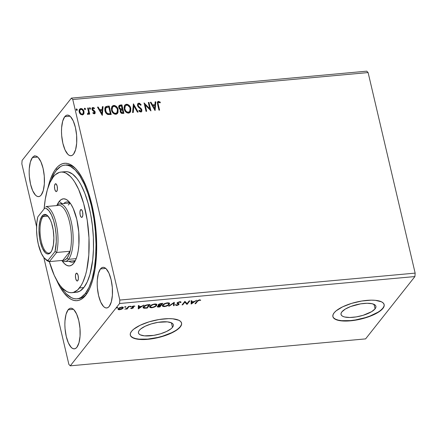 <?xml version="1.0" encoding="UTF-8"?>
<svg xmlns="http://www.w3.org/2000/svg" width="437" height="437" viewBox="0 0 437 437"><rect width="100%" height="100%" fill="white"/><g stroke="black" fill="none" stroke-linecap="round" stroke-linejoin="round"><path stroke-width="0.66" d="M375.066 308.861A17.906 5.976 -13.2 0 1 356.363 316.885A17.906 5.976 -13.2 0 1 341.035 314.465A17.906 5.976 -13.2 0 1 341.871 311.887L345.235 309.112L350.616 306.534L360.623 303.857L367.096 303.262L372.258 303.753L375.323 305.255L375.907 306.315L375.82 307.533L375.066 308.861L371.696 311.636L363.12 315.312L356.313 316.896L349.84 317.486L344.678 316.994L342.843 316.355L341.614 315.492L341.029 314.432L341.117 313.214L341.871 311.887A17.906 5.976 -13.2 0 1 360.574 303.862A17.906 5.976 -13.2 0 1 375.896 306.288A17.906 5.976 -13.2 0 1 375.066 308.861L374.006 304.349L375.066 308.861M172.478 327.34A17.906 5.976 -13.2 0 1 153.775 335.365A17.906 5.976 -13.2 0 1 138.453 332.945A17.906 5.976 -13.2 0 1 139.283 330.372L140.676 328.985L145.133 326.253L151.229 323.921L158.036 322.337L167.311 321.856L171.506 322.872L172.735 323.735L173.32 324.8L173.232 326.013L172.478 327.34L171.085 328.728L166.628 331.459L160.532 333.792L153.726 335.376L144.45 335.856L140.261 334.84L139.026 333.972L138.442 332.912L138.529 331.694L139.283 330.372A17.906 5.976 -13.2 0 1 157.986 322.342A17.906 5.976 -13.2 0 1 173.314 324.767A17.906 5.976 -13.2 0 1 172.478 327.34L171.419 322.834L172.478 327.34M130.281 334.988A26.329 8.789 166.8 0 0 152.961 338.402A26.329 8.789 166.8 0 0 180.29 326.63L180.344 326.871A26.329 8.789 -13.2 0 1 152.841 338.675A26.329 8.789 -13.2 0 1 130.302 335.108A26.329 8.789 -13.2 0 1 131.532 331.322L130.423 333.273L130.297 335.064L131.155 336.627L132.963 337.894L135.656 338.828L143.249 339.554L152.77 338.686L157.812 337.686L167.48 334.747L175.395 330.951L180.344 326.871L181.453 324.92L181.579 323.129L180.721 321.566L178.913 320.299L172.746 318.802L168.627 318.639L159.106 319.513L149.099 321.84L140.135 325.27L133.575 329.285L131.532 331.322A26.329 8.789 -13.2 0 1 159.035 319.523A26.329 8.789 -13.2 0 1 181.573 323.085A26.329 8.789 -13.2 0 1 180.344 326.871L180.29 326.63A26.329 8.789 166.8 0 0 181.541 322.965M332.863 316.508A26.329 8.789 166.8 0 0 355.549 319.922A26.329 8.789 166.8 0 0 382.878 308.145L382.932 308.391A26.329 8.789 -13.2 0 1 355.423 320.19A26.329 8.789 -13.2 0 1 332.89 316.628A26.329 8.789 -13.2 0 1 334.114 312.843L333.01 314.793L332.879 316.585L333.737 318.141L335.55 319.414L338.243 320.348L345.836 321.069L355.357 320.201L365.365 317.874L370.068 316.268L377.983 312.471L382.932 308.391L384.041 306.441L384.167 304.649L383.309 303.087L381.501 301.814L375.334 300.323L371.215 300.159L361.689 301.027L351.687 303.354L342.723 306.79L336.162 310.805L334.114 312.843A26.329 8.789 -13.2 0 1 361.623 301.038A26.329 8.789 -13.2 0 1 384.156 304.605A26.329 8.789 -13.2 0 1 382.932 308.391L382.878 308.145A26.329 8.789 166.8 0 0 384.128 304.485M100.455 268.924L105.781 268.438L100.455 268.924L98.396 273.376L97.314 280.008L97.2 283.832L97.38 287.797L98.587 295.565L100.745 302.131L103.525 306.49L105.022 307.621L106.513 307.981L107.934 307.561L109.245 306.375A20.402 7.456 84.8 0 1 106.704 307.97A20.402 7.456 84.8 0 1 97.888 292.02A20.402 7.456 84.8 0 1 100.455 268.924A20.402 7.456 84.8 0 1 102.995 267.329A20.402 7.456 84.8 0 1 111.812 283.28A20.402 7.456 84.8 0 1 109.245 306.375L111.304 301.918L112.385 295.292L112.32 287.497L111.113 279.729L108.955 273.169L106.175 268.81L104.678 267.679L103.192 267.318L101.766 267.739L100.455 268.924M68.123 309.795L73.449 309.309L68.123 309.795L66.063 314.252L64.982 320.878L64.867 324.702L65.047 328.668L66.255 336.441L68.412 343.001L71.193 347.36L72.689 348.491L74.175 348.852L75.601 348.431L76.912 347.246A20.402 7.456 84.8 0 1 74.372 348.841A20.402 7.456 84.8 0 1 65.555 332.89A20.402 7.456 84.8 0 1 68.123 309.795A20.402 7.456 84.8 0 1 70.663 308.2A20.402 7.456 84.8 0 1 79.479 324.15A20.402 7.456 84.8 0 1 76.912 347.246L78.971 342.788L80.053 336.162L79.987 328.373L78.78 320.6L76.622 314.039L73.842 309.68L72.345 308.549L70.854 308.189L69.434 308.609L68.123 309.795M32.42 157.566L37.746 157.08L32.42 157.566L30.355 162.023L29.279 168.649L29.164 172.473L29.345 176.444L30.546 184.212L32.704 190.778L35.49 195.137L36.987 196.262L38.472 196.623L39.898 196.208L41.204 195.022A20.402 7.456 84.8 0 1 38.669 196.612A20.402 7.456 84.8 0 1 29.853 180.667A20.402 7.456 84.8 0 1 32.42 157.566A20.402 7.456 84.8 0 1 34.96 155.971A20.402 7.456 84.8 0 1 43.771 171.921A20.402 7.456 84.8 0 1 41.204 195.022L43.268 190.565L44.35 183.933L44.279 176.144L43.077 168.376L40.92 161.81L38.139 157.451L36.642 156.326L35.151 155.96L33.725 156.38L32.42 157.566M64.752 116.695L70.078 116.209L64.752 116.695L62.693 121.153L61.612 127.779L61.497 131.603L61.677 135.574L62.879 143.341L65.037 149.907L67.822 154.261L69.319 155.392L70.805 155.752L72.231 155.332L73.536 154.146A20.402 7.456 84.8 0 1 71.002 155.741A20.402 7.456 84.8 0 1 62.185 139.796A20.402 7.456 84.8 0 1 64.752 116.695A20.402 7.456 84.8 0 1 67.293 115.1A20.402 7.456 84.8 0 1 76.104 131.051A20.402 7.456 84.8 0 1 73.536 154.146L75.601 149.694L76.683 143.063L76.612 135.273L75.41 127.506L73.252 120.94L70.472 116.581L68.975 115.455L67.484 115.089L66.058 115.51L64.752 116.695M77.781 298.711A67.14 24.527 -95.2 0 0 86.99 293.429L85.679 295.275A68.98 25.199 84.8 0 1 56.395 279.685L59.153 285.421L63.878 292.828L68.877 297.892L71.411 299.482L73.946 300.421L76.448 300.705L78.895 300.323L81.266 299.285L83.533 297.597L85.679 295.275L89.525 288.841L91.186 284.782L92.655 280.215L94.944 269.738L96.621 251.439L96.08 231.463L93.365 211.535L88.706 193.367L86.788 187.976L82.511 178.52L77.781 171.118L75.306 168.278L70.253 164.459L67.719 163.52L65.217 163.241L62.77 163.618L60.399 164.656L58.132 166.344L55.985 168.666L57.105 169.485L55.985 168.666L53.98 171.594L50.474 179.159L47.999 187.659A68.98 25.199 84.8 0 1 55.985 168.666A68.98 25.199 84.8 0 1 74.913 167.884A68.98 25.199 84.8 0 1 95.927 229.682A68.98 25.199 84.8 0 1 86.444 294.259A68.98 25.199 84.8 0 1 85.679 295.275L86.99 293.429A67.14 24.527 84.8 0 1 78.638 298.679M21.85 163.88L36.582 226.694L21.85 163.88L22.09 160.445L71.4 98.112L22.09 160.445L21.85 163.88M43.798 257.464L68.888 364.431L43.798 257.464M72.771 99.51L368.112 72.569L415.15 273.12L119.814 300.061L72.771 99.51L119.814 300.061L119.574 303.502L414.91 276.555L365.6 338.888L70.264 365.829L119.574 303.502L70.264 365.829L68.888 364.431L70.264 365.829L365.6 338.888L414.91 276.555L119.574 303.502L119.814 300.061L415.15 273.12L414.91 276.555L415.15 273.12L368.112 72.569L72.771 99.51L71.4 98.112L72.771 99.51M155.113 110.506L155.867 101.799L155.151 101.865L154.911 104.656L152.513 104.875L151 102.247L150.284 102.313L155.004 110.517L155.867 101.799L155.151 101.865L154.911 104.656L152.513 104.875L151 102.247L150.284 102.313L155.113 110.506M138.786 103.137L137.622 104.033L137.518 105.59L138.294 107.054L140.736 109.108L141.238 110.015L140.818 111.124L140.009 110.987L139.228 110.184L138.84 110.752L139.698 111.648L141.02 111.998L141.828 111.266L141.79 109.583L138.589 106.355L138.13 105.246L138.387 104.345L139.037 104.001L140.703 105.29L141.14 104.809L139.512 103.241L138.622 103.34L140.976 105.017L138.786 103.137L137.863 103.629L137.518 105.59L141.238 110.015L140.632 111.162L139.228 110.184L138.84 110.752L140.823 112.03L141.648 111.582L141.888 109.922L141.249 108.666L138.589 106.355L138.179 105.541L138.365 104.372L139.037 104.001L140.703 105.29L141.14 104.809L138.786 103.137M124.742 105.241L126.457 104.263L124.818 105.142L124.223 109.01C124.753 111.451 126.211 112.833 128.593 113.15L130.221 112.243L130.783 108.371L130.565 107.617L128.702 104.995L127.238 104.301L125.725 104.443L124.649 105.383L124.048 107.486L125.026 110.987L127.025 112.861L129.319 112.959L130.701 111.353L130.783 108.371L130.139 112.347M112.036 106.404L113.751 105.421L112.112 106.3L111.517 110.168C112.047 112.615 113.505 113.991 115.887 114.308L117.52 113.401L118.083 109.529L117.859 108.775L115.996 106.153L114.532 105.459L113.019 105.601L111.943 106.546L111.342 108.644L112.058 111.675L114.319 114.024L116.619 114.123L118.001 112.511L118.083 109.529L117.433 113.505M102.324 115.324L103.077 106.617L102.362 106.683L102.121 109.474L99.723 109.692L98.21 107.06L97.495 107.125L102.214 115.335L103.077 106.617L102.362 106.683L102.121 109.474L99.723 109.692L98.21 107.06L97.495 107.125L102.324 115.324M89.448 107.988L89.803 107.715L89.421 108.474L90.131 109.124L90.475 108.25L89.929 107.721L89.448 107.994L89.88 109.081L90.355 109.037L90.514 108.371L89.967 109.332M84.412 108.447L84.762 108.174L84.379 108.933L85.095 109.589L85.439 108.709L84.887 108.185L84.407 108.452L84.844 109.54L85.313 109.496L85.477 108.829L84.931 109.791M76.196 109.195L76.551 108.928L76.169 109.682L76.879 110.337L77.223 109.458L76.677 108.933L76.196 109.201L76.628 110.293L77.103 110.25L77.262 109.583L76.715 110.539M79.512 109.283L80.818 108.534L79.589 109.174L79.157 111.938L80.31 114.079L82.32 114.931L83.543 114.286L84.024 113.221L83.975 111.501L83.227 109.845L81.948 108.731L80.545 108.578L79.25 109.785L79.042 111.107L79.572 113.074L80.741 114.456L82.582 114.893L83.849 113.751L83.456 114.385M88.296 107.966L87.635 108.026L88.52 112.233L88.35 113.298L87.575 113.565L87.416 114.254L87.826 114.412L88.334 114.286L88.875 113.298L89.088 114.204L89.743 114.144L88.296 107.966L89.536 114.166L88.296 107.966L87.635 108.026L88.52 112.233L87.416 114.254L88.536 114.095L88.875 113.298L89.088 114.204L89.743 114.144L88.296 107.966M94.321 113.839L95.146 113.21L95.124 111.861L94.545 110.938L92.917 109.824L92.589 108.9L93.19 108.185L94.245 108.753L94.49 108.147L92.786 107.453L92.032 108.125L91.939 109.184L92.518 110.403L94.436 111.905L94.359 112.975L93.108 112.511L92.846 113.074L93.911 113.789L94.987 113.489L95.195 112.101L94.758 111.173L92.622 109.25L93.19 108.185L94.245 108.753L94.49 108.147L92.939 107.431L92.218 107.808L91.972 109.343L92.415 110.277L94.545 112.194L94.102 113.085L93.108 112.511L92.846 113.074L94.321 113.839M107.229 106.24L105.65 106.754L104.869 108.081L104.842 110.288L105.492 112.271L107.502 114.396L111.195 114.516L109.212 106.054L107.229 106.24L109.048 106.262L107.229 106.24L105.35 107.054L104.924 110.659C105.23 112.402 106.186 113.686 107.797 114.51L111.195 114.516L109.212 106.054L110.993 114.532L109.048 106.262L107.229 106.24M120.421 109.916L120.235 111.55C120.557 112.883 121.377 113.522 122.693 113.467L123.9 113.352L121.918 104.896L119.399 105.317L118.733 106.344L118.755 107.639L119.388 108.911L120.612 109.676L120.159 111.036L120.776 112.713L121.852 113.434L123.9 113.352L121.918 104.896L123.693 113.374L121.918 104.896L120.208 105.055L119.066 105.634L118.755 107.639L120.486 109.818M133.416 103.848L132.553 112.566L133.269 112.5L133.842 105.896L137.426 112.123L138.136 112.058L133.416 103.848L132.553 112.566L133.269 112.5L133.842 105.896L137.426 112.123L138.136 112.058L133.416 103.848M148.312 102.487L149.787 108.78L144.041 102.881L146.024 111.337L146.679 111.277L145.204 104.967L150.951 110.889L148.968 102.433L148.312 102.487L149.787 108.78L144.041 102.881L146.024 111.337L146.679 111.277L145.204 104.967L150.951 110.889L148.968 102.433L148.312 102.487M158.287 104.47L158.052 103.159L158.385 102.318L160.139 102.853L160.319 102.171L158.478 101.34L157.664 101.728L157.336 102.558L158.948 110.157L159.603 110.097L158.287 104.47C157.844 103.454 157.976 102.7 158.686 102.209L160.139 102.853L160.319 102.171L158.478 101.34L157.631 101.772L157.61 104.448L158.948 110.157L159.603 110.097L158.287 104.47M125.998 306.938L125.424 306.741L124.878 307.222L125.883 307.047L125.681 306.692L124.9 307.042L125.211 307.287L125.998 306.938L125.681 306.692M131.034 306.479L130.461 306.282L129.92 306.763L130.92 306.588L130.723 306.233L129.936 306.577L130.248 306.829L131.034 306.479L130.723 306.233M138.371 308.893L143.937 305.07L141.441 306.359L139.037 306.577L139.07 305.512L138.354 305.578L138.261 308.904L138.272 308.478L138.371 308.893L143.937 305.07L141.441 306.359L139.037 306.577L139.07 305.512L138.354 305.578L138.371 308.893M156.763 304.452L156.555 305.561L156.867 304.682L154.736 303.999C152.322 304.436 150.738 305.163 149.967 306.179L149.645 307.08L151.808 307.752L151.732 307.408L151.808 307.752C154.212 307.309 155.796 306.577 156.555 305.561L156.867 304.66L156.042 304.048L154.343 304.043L152.049 304.726L150.268 305.851L149.64 306.807L150.055 307.555L151.617 307.768L154.813 306.861L156.419 305.725L156.441 305.081L155.9 305.616C155.288 306.441 154.015 307.031 152.071 307.391L150.372 306.85L150.628 305.507M191.16 304.081L196.726 300.252L194.23 301.546L191.827 301.765L191.859 300.7L191.144 300.76L191.16 304.081L191.062 303.66L191.16 304.081L196.726 300.252L194.23 301.546L191.827 301.765L191.859 300.7L191.144 300.76L191.16 304.081M178.913 303.507L178.935 304.507L179.028 303.994L177.788 303.125L177.755 302.382L177.848 302.792L179.525 302.076L179.449 301.754L180.394 302.551L180.279 302.071L180.825 301.885L180.279 302.071L180.394 302.551L181.044 302.207L179.765 301.716L177.569 302.502L177.116 303.447L178.34 304.458L177.247 305.086L176.264 304.758L175.576 305.026L176.231 305.474L177.821 305.228L178.984 304.436L179.001 303.95L177.788 303.125L178.094 302.568L179.525 302.076L180.394 302.551L181.065 302.322L180.628 301.781L179.765 301.716L177.198 302.846L177.056 303.311M168.458 304.573L169.463 303.3L169.261 304.403L169.572 303.524L167.437 302.841C165.028 303.278 163.438 304.005 162.673 305.021L162.351 305.922L164.514 306.594L164.432 306.25L164.514 306.594C166.918 306.151 168.502 305.419 169.261 304.403L169.567 303.502L168.748 302.885L167.043 302.885L164.754 303.568L162.974 304.693L162.345 305.649L162.761 306.397L164.323 306.61L167.518 305.703L169.119 304.567L169.146 303.923L168.606 304.458C167.994 305.283 166.715 305.867 164.776 306.233L163.072 305.687L163.329 304.349M117.782 307.686L117.209 307.49L116.668 307.976L117.668 307.795L117.471 307.44L116.684 307.79L116.996 308.036L117.782 307.686L117.471 307.44M158.249 304.704L158.877 305.496L158.762 305.015L158.877 305.496L157.473 306.332C157.036 306.894 157.462 307.129 158.74 307.036L158.658 306.698L158.74 307.036L159.947 306.927L159.833 306.441L162.242 303.398L159.833 306.441L159.947 306.927L162.777 303.349L159.926 303.726L158.249 304.704L158.139 305.223L158.877 305.496L157.686 306.113L157.336 306.807L159.947 306.927L162.777 303.349L161.067 303.507L158.249 304.704L158.101 305.135M174.276 302.3L168.6 306.135L169.316 306.069L173.538 303.169L173.467 305.692L174.183 305.627L174.276 302.3L168.6 306.135L169.316 306.069L173.538 303.169L173.467 305.692L174.183 305.627L174.276 302.3M197.535 301.29L198.688 300.388L200.747 300.186L199.338 299.929L197.704 300.509L194.995 303.731L195.65 303.671L197.535 301.29L197.42 300.809L195.536 303.185L195.65 303.671L197.535 301.29L199.174 300.285L200.747 300.186L199.458 299.919L196.907 301.312L194.995 303.731L195.65 303.671L195.415 303.196L197.42 300.809L197.535 301.29M189.172 300.94L187.069 303.6L184.9 301.333L182.071 304.906L182.726 304.846L184.84 302.18L186.998 304.458L189.827 300.88L189.172 300.94L187.069 303.6L184.9 301.333L182.071 304.906L182.726 304.846L184.84 302.18L186.998 304.458L189.827 300.88L189.172 300.94M148.088 304.693L144.554 305.769L143.26 306.976L143.156 307.867L144.117 308.271L147.242 308.085L150.071 304.507L148.088 304.693C145.707 305.026 144.155 305.709 143.434 306.73L143.079 307.686L144.019 308.26L147.242 308.085L150.071 304.507L148.088 304.693M131.603 308.664L133.465 307.757L132.504 306.987L132.711 306.599L134.935 306.179L133.859 305.944L132.165 306.556L131.772 307.211L132.728 307.932L130.63 308.407L131.603 308.664L131.526 308.331L131.603 308.664L133.394 307.861L133.504 307.479L132.548 306.752L134.935 306.179L133.859 305.944L131.876 306.829L131.772 307.211L132.761 307.714L131.816 308.342L130.63 308.407L131.603 308.664M129.15 306.419L128.494 306.479L126.741 308.451L124.818 309.199L126.73 308.708L126.43 309.09L127.085 309.03L129.15 306.419L128.494 306.479L126.987 308.26L124.818 309.199L126.73 308.708L126.43 309.09L127.085 309.03L129.15 306.419M121.715 309.161L123.31 307.73L123.059 307.216L122.267 307.031L119.552 307.675L118.034 309.09L118.258 309.56L119.093 309.773L121.715 309.161L121.644 308.861L121.715 309.161L123.087 308.178L123.305 307.544L121.737 307.053L118.269 308.615L118.17 309.489L119.601 309.757L121.715 309.161M366.736 71.171L71.4 98.112L366.736 71.171L368.112 72.569L366.736 71.171M66.44 164.957A67.14 24.527 84.8 0 1 75.716 168.704A67.14 24.527 -95.2 0 0 65.588 165.071M380.829 310.183L382.878 308.145L383.981 306.195M333.682 317.901L335.49 319.174L338.189 320.108L341.658 320.665L350.387 320.594L355.303 319.96L365.305 317.633L370.013 316.027L377.923 312.226M178.241 328.662L180.29 326.63L181.399 324.68M131.095 336.381L132.908 337.654L135.601 338.588L139.075 339.145L147.799 339.074L157.752 337.446L162.722 336.113L171.686 332.683L175.335 330.711M34.397 155.785L34.709 156.036M116.903 307.621L116.996 308.036L116.903 307.621M116.684 307.79L116.996 308.036M157.473 306.332L157.32 306.758M158.068 306.588L157.375 306.479M157.325 306.452L158.221 306.583M158.789 305.272L159.412 305.102M159.581 306.621L158.899 306.681L158.041 305.862L158.134 306.266L160.15 305.501L160.073 305.168L160.488 305.474L160.406 305.141L159.581 306.621L158.243 306.676L158.068 306.364L158.899 305.753L160.488 305.474L159.581 306.621M157.932 305.927L158.134 306.266M159.144 305.157L158.817 305.261M160.778 305.108L159.434 305.19L158.806 304.228L158.904 304.644L161.078 303.846L161.002 303.513L161.078 303.846L161.827 303.775L161.75 303.442L160.778 305.108L159.237 305.173L158.839 304.747L160.068 303.999L161.827 303.775L160.778 305.108M158.713 304.289L158.904 304.644M158.795 304.163L159.319 304.709M163.569 306.135L162.345 305.66M169.463 303.3L169.458 303.021M162.236 305.447L163.673 306.14M168.098 302.765L168.748 303.486M163.061 305.408L163.072 305.687M163.22 304.474L163.329 304.96C163.941 304.141 165.224 303.551 167.169 303.207L167.092 302.879L168.857 303.748L168.048 304.993L165.421 306.135L163.296 305.998L163.072 305.458L163.569 304.698L165.88 303.458L168.207 303.245L168.857 303.742L168.6 304.463M168.857 303.748L168.278 302.819M174.15 302.322L174.183 305.627L174.073 305.146L173.484 305.195L174.073 305.146L174.15 302.322M173.451 302.803L173.538 303.169L173.451 302.803M169.228 305.703L169.316 306.069L169.228 305.703M177.788 303.125L177.848 302.792M177.673 302.639L177.761 302.999M178.078 304.179L178.263 304.578L177.045 305.113L176.264 304.758L175.576 305.026L176.75 305.479L176.657 305.097L176.75 305.479L178.935 304.507L179.028 303.994M178.935 304.507L178.82 304.021L178.351 304.425M176.635 304.993L175.461 304.54M178.236 304.152L177.591 303.387L178.263 304.578M177.198 302.846L177.706 303.873L177.078 303.049M177.001 302.961L178.165 303.715L178.351 304.321M175.778 304.884L176.493 305.004M178.017 304.611L178.962 303.748M177.766 303.054L177.679 302.399M199.791 299.902L200.19 299.946L200.195 300.492L200.08 300.006L199.452 299.815M199.474 299.919L199.567 300.295L199.474 299.919M199.103 299.968L199.174 300.285L199.103 299.968M191.734 300.711L191.827 301.765L191.734 300.711M194.001 301.563L193.629 301.82L194.001 301.563M191.761 303.103L191.067 303.584L191.761 303.103M191.794 301.612L191.788 303.223L191.706 301.623L191.788 303.223L191.821 302.104L193.657 301.934L193.58 301.601L193.657 301.934L191.788 303.223L193.657 301.934L191.821 302.104L191.794 301.612M189.292 300.929L186.883 303.977L186.998 304.458L184.725 301.699L184.84 302.18L184.725 301.699L182.617 304.365L182.726 304.846L182.491 304.376L184.725 301.699L186.883 303.977L189.292 300.929M150.863 307.293L149.64 306.818M155.752 305.736L156.752 304.179M149.536 306.605L150.967 307.298M155.392 303.923L156.042 304.644M150.361 306.566L150.252 306.135M150.344 305.889L150.372 306.85M150.514 305.632L150.628 306.118C151.235 305.299 152.518 304.715 154.463 304.365L154.387 304.037L156.156 304.911L155.348 306.151L152.715 307.293L150.59 307.156L150.366 306.621L150.863 305.856L153.338 304.573L155.834 304.534L156.151 304.9L155.894 305.621M156.156 304.911L155.577 303.983M149.536 304.556L147.127 307.604L147.242 308.085L147.007 307.615L149.536 304.556M145.871 307.867L145.947 308.205L145.871 307.867M144.194 307.801L143.904 307.779L144.019 308.26L143.904 307.779L143.074 307.424M143.041 307.386L144.336 307.801M143.997 306.168L144.09 306.67L146.586 305.25L149.126 304.939L149.044 304.605L146.876 307.779L144.631 307.888L143.806 307.429L144.068 306.08M146.586 305.25L146.515 304.939L146.586 305.25L148.416 304.999L148.34 304.665L148.416 304.999L149.126 304.939L146.876 307.779L143.882 307.593L144.521 306.233L146.586 305.25M138.939 305.523L139.037 306.577L138.939 305.523M141.211 306.381L140.84 306.637L141.211 306.381M138.971 307.921L138.278 308.402L138.971 307.921M139.004 306.43L138.999 308.036L138.917 306.435L138.999 308.036L139.032 306.921L140.867 306.752L140.79 306.419L140.867 306.752L138.999 308.036L140.867 306.752L139.032 306.921L139.004 306.43M131.739 306.818L132.646 307.227L132.203 307.02L132.313 307.501L131.657 306.73M131.876 306.829L131.772 307.211M133.613 305.976L133.678 306.261L133.613 305.976M132.455 306.375L132.548 306.752L132.455 306.375M132.875 306.708L132.433 306.271L132.477 306.883M133.389 306.993L133.504 307.479M133.394 307.861L133.285 307.38L132.782 307.779M132.624 307.861L133.351 307.277M132.482 306.938L132.367 306.397M130.155 306.413L130.248 306.829L130.155 306.413M129.936 306.577L130.248 306.829M128.62 306.468L126.97 308.549L127.085 309.03L126.703 308.571L128.62 306.468M125.113 306.872L125.211 307.287L125.113 306.872M124.9 307.042L125.211 307.287M119.525 309.445L119.601 309.757L119.525 309.445M118.919 309.292L118.056 309.003L118.17 309.489L118.05 308.997M123.179 307.32L123.087 308.178L122.972 307.692L122.486 308.161M122.442 308.189L123.201 307.244M117.985 308.915L118.979 309.292M122.436 307.124L122.491 307.413M118.629 308.566L118.815 308.069M119.853 309.434C118.771 309.407 118.46 309.112 118.924 308.555L118.82 308.107L118.924 308.555L121.486 307.369L121.42 307.091L121.486 307.369C122.584 307.391 122.901 307.681 122.431 308.232L119.159 309.396L118.809 308.73L120.033 307.768L121.879 307.358L122.606 307.899L121.677 308.839L119.853 309.434M118.749 308.156L118.744 309.057L118.924 308.555M122.349 307.036L122.431 308.232M76.551 108.928L77.098 109.785L76.551 108.928L76.267 109.075M76.939 110.452L77.01 109.545L76.169 109.217M83.975 111.501C83.582 109.742 82.527 108.753 80.818 108.534L80.659 108.742C82.369 108.96 83.418 109.944 83.817 111.703L83.691 113.953L83.975 111.501M83.451 114.396L83.86 113.418M83.931 112.866L83.653 111.156L82.385 109.321M82.391 109.326L80.938 108.731L79.539 109.25M82.948 113.74L81.555 114.352L80.162 113.276L79.556 111.255L80.108 109.813M80.031 109.884L79.649 112.08L80.108 109.78L80.998 109.294C82.265 109.49 83.041 110.244 83.32 111.555L82.992 113.713L82.145 114.172C80.872 113.953 80.091 113.188 79.813 111.872L79.649 112.08C79.933 113.391 80.708 114.161 81.981 114.379L82.904 113.811M84.762 108.174L85.313 109.037L84.762 108.174L84.483 108.327M85.155 109.703L85.226 108.797L84.379 108.469M88.05 113.691L87.416 113.773L88.176 113.527M87.679 108.212L88.132 108.168L87.679 108.212M89.803 107.715L90.35 108.578L89.803 107.715L89.519 107.868M90.191 109.245L90.262 108.338L89.421 108.01M94.195 113.183L92.944 112.713L93.939 113.287L94.332 112.997M92.141 107.917L92.939 107.431L94.49 108.147L94.19 108.693L94.326 108.349L93.414 107.721L92.01 108.07M92.699 108.523L93.19 108.185M93.032 108.387L92.458 109.458L92.753 110.031L94.758 111.173L95.195 112.101L94.9 113.587M94.856 113.653L95.097 112.877L94.747 111.593L92.507 109.611M92.458 109.458L92.595 108.627M97.598 107.305L98.21 107.06L99.56 109.895L102.121 109.474L99.56 109.895L98.046 107.267L97.598 107.305M102.345 106.874L103.077 106.617L102.182 115.281L102.919 106.819L102.345 106.874M100.046 110.736L101.63 113.494L100.046 110.736L101.63 113.494L100.204 110.534L102.045 110.364L101.794 113.287L102.045 110.364L100.046 110.736M105.268 107.163L107.065 106.442L105.142 107.316M105.814 107.928L105.415 110.807C105.667 112.238 106.459 113.265 107.797 113.888L110.337 113.707L107.955 113.68C106.623 113.057 105.83 112.03 105.579 110.599L105.891 107.824L108.758 106.983L110.337 113.707L107.797 113.888L106.196 112.642L105.279 109.911L105.847 107.89M118.083 109.529C117.548 107.12 116.105 105.749 113.751 105.421L113.587 105.628C115.942 105.956 117.384 107.322 117.919 109.731L118.083 109.529M117.345 113.62L118.039 111.899L117.919 109.731L116.963 107.551L115.827 106.349M117.52 113.369L117.7 113.052M115.231 105.967L113.21 105.688L111.779 106.748M112.533 107.147L112.014 110.315L112.609 107.049L113.975 106.289C115.854 106.562 117.007 107.666 117.422 109.594L116.979 112.686L115.658 113.445C113.757 113.161 112.599 112.047 112.178 110.113L112.014 110.315C112.435 112.254 113.598 113.363 115.494 113.647L116.892 112.79L116.078 113.494L114.865 113.609L113.533 112.921L112.446 111.517L111.872 109.086L112.549 107.125M120.612 109.676L120.372 109.971M118.99 105.732L120.208 105.055L121.754 105.104L118.984 105.738M119.541 106.431L119.252 107.781L120.639 109.201L121.705 109.206L120.798 108.993L119.416 107.578L119.612 106.322L121.464 105.825L122.038 109.174L120.639 109.201L119.733 108.687L119.203 107.415L119.634 106.349M120.989 110.364L120.727 111.681L122.196 112.812L120.885 111.473L121.065 110.25L122.404 109.834L123.037 112.549L121.552 112.751L120.798 111.921M120.727 111.681L120.852 110.523M122.36 112.609L121.388 112.364L120.836 111.129L121.213 110.108L122.404 109.834L123.037 112.549L122.36 112.609M130.783 108.371C130.253 105.962 128.806 104.59 126.457 104.263L126.293 104.465C128.647 104.793 130.089 106.164 130.625 108.573L130.783 108.371M130.051 112.462L130.739 110.741L130.625 108.573L129.669 106.393L128.533 105.191M130.226 112.211L130.401 111.894M127.937 104.804L125.556 104.651M125.561 104.645L124.938 105.044M124.944 105.038L124.485 105.59M125.239 105.989L124.72 109.157L125.315 105.885L126.681 105.126C128.56 105.404 129.707 106.508 130.128 108.431L129.685 111.528L128.358 112.282C126.462 112.003 125.304 110.889 124.884 108.95L124.72 109.157C125.14 111.096 126.298 112.205 128.199 112.489L129.598 111.632L128.784 112.336L127.566 112.451L126.238 111.763L125.151 110.353L124.578 107.923L125.255 105.967M133.285 104.104L137.874 112.08L133.285 104.104M133.678 106.098L133.121 112.511L133.678 106.098M138.294 104.476L138.016 105.749L138.425 106.557L141.249 108.666L141.888 109.922L141.561 111.681M140.943 111.118L140.048 111.298L139.07 110.386L140.468 111.369L141.009 111.014M140.938 111.129L140.632 111.162M137.786 103.733L138.622 103.34L137.644 103.908M138.234 103.432L137.901 103.624M141.353 111.932L141.67 111.468M141.785 110.468L141.085 108.868L138.578 106.737M138.425 106.557L137.972 105.454L138.403 104.377M148.356 102.673L148.968 102.433L150.721 110.807L148.809 102.635L148.356 102.673M145.04 105.175L146.477 111.293L145.04 105.175M144.106 103.154L149.623 108.988L144.106 103.154M150.388 102.493L151 102.247L152.349 105.082L154.911 104.656L152.349 105.082L150.836 102.449L150.388 102.493M155.135 102.056L155.867 101.799L154.977 110.463L155.709 102.007L155.135 102.056M152.835 105.923L154.419 108.676L152.835 105.923L154.419 108.676L152.994 105.716L154.835 105.552L154.583 108.474L154.835 105.552L152.835 105.923M157.555 101.876L158.478 101.34L160.319 102.171L160.046 102.793L160.155 102.373L158.811 101.586L157.506 101.93M158.172 102.564L158.686 102.209M158.522 102.411C157.817 102.903 157.681 103.656 158.123 104.678L157.894 103.181L158.227 102.52M79.813 111.872L79.851 110.261L80.271 109.605L81.839 109.463L83.199 111.145L83.276 113.178L82.538 114.073L81.298 113.991L79.813 111.872M110.337 113.707L107.955 113.68L106.355 112.435L105.426 109.348L105.661 108.212L106.344 107.426L108.758 106.983L110.337 113.707M112.178 110.113L112.036 108.879L112.506 107.185L113.385 106.431L114.915 106.404L117.001 108.403L117.531 110.206L117.362 111.992L116.242 113.287L114.407 113.183L112.937 111.872L112.178 110.113M121.868 108.999L120.546 108.922L119.727 108.278L119.361 107.207L119.798 106.147L121.464 105.825L122.202 108.971L121.868 108.999M124.884 108.95L124.736 107.721L125.211 106.027L126.375 105.175L127.62 105.246L129.702 107.245L130.237 109.048L130.062 110.834L128.948 112.129L127.112 112.025L125.807 110.943L124.884 108.95M71.384 347.737L71.657 347.765M55.106 184.048L56.133 183.95L55.106 184.048L55.63 183.737L56.209 184.026L57.165 186.14L57.411 189.15L56.805 191.297A3.949 1.442 84.8 0 1 56.313 191.603A3.949 1.442 84.8 0 1 54.609 188.516A3.949 1.442 84.8 0 1 55.106 184.048A3.949 1.442 84.8 0 1 55.597 183.737A3.949 1.442 84.8 0 1 57.302 186.823A3.949 1.442 84.8 0 1 56.805 191.297L56.275 191.608L55.696 191.319L54.74 189.205L54.494 186.189L55.106 184.048M80.539 209.842L81.572 209.749L80.539 209.842L81.069 209.536L81.648 209.82L82.604 211.934L82.85 214.949L82.243 217.096A3.949 1.442 84.8 0 1 81.752 217.402A3.949 1.442 84.8 0 1 80.047 214.316A3.949 1.442 84.8 0 1 80.539 209.842A3.949 1.442 84.8 0 1 81.031 209.536A3.949 1.442 84.8 0 1 82.74 212.622A3.949 1.442 84.8 0 1 82.243 217.096L81.714 217.402L81.135 217.118L80.179 215.004L79.933 211.989L80.539 209.842M76.071 273.447L77.103 273.354L76.071 273.447L76.601 273.136L77.18 273.425L78.136 275.539L78.381 278.555L77.775 280.696A3.949 1.442 84.8 0 1 77.283 281.007A3.949 1.442 84.8 0 1 75.574 277.921A3.949 1.442 84.8 0 1 76.071 273.447A3.949 1.442 84.8 0 1 76.562 273.141A3.949 1.442 84.8 0 1 78.272 276.228A3.949 1.442 84.8 0 1 77.775 280.696L77.245 281.007L76.666 280.718L75.71 278.604L75.464 275.594L76.071 273.447M69.03 261.217A30.279 11.062 -95.2 0 0 75.24 260.84A30.279 11.062 84.8 0 1 72.362 262.233A30.279 11.062 84.8 0 1 69.03 261.217M59.186 201.446L62.24 203.675L59.186 201.446L61.344 199.485L63.693 198.791L66.156 199.392L68.625 201.255L71.013 204.314L73.219 208.454L76.786 219.292L78.775 232.123L78.884 244.993L78.218 250.822L77.098 255.94L75.574 260.157L73.695 263.298A33.704 12.312 84.8 0 1 62.174 260.9L64.25 263.489L66.719 265.352L69.183 265.953L71.537 265.259L73.695 263.298A33.704 12.312 84.8 0 0 74.066 262.801A33.704 12.312 84.8 0 0 78.698 231.255A33.704 12.312 84.8 0 0 68.434 201.064L68.434 201.064A33.704 12.312 84.8 0 0 59.186 201.446A33.704 12.312 84.8 0 0 57.083 205.084L59.186 201.446M73.913 260.774A30.279 11.062 -95.2 0 0 74.732 261.26M63.753 171.965L65.905 171.632L68.101 171.883L72.547 174.101L76.934 178.547L79.048 181.557L81.085 185.048L84.838 193.351L88.055 203.134L90.612 214.032L92.404 225.612L93.371 237.444L93.474 249.063L92.704 260.02L89.989 274.321L87.242 281.892L83.866 287.546A60.557 22.123 -95.2 0 0 91.486 218.997A60.557 22.123 -95.2 0 0 65.332 171.665L60.934 172.069A60.557 22.123 84.8 0 1 87.094 219.401A60.557 22.123 84.8 0 1 79.474 287.945L83.866 287.546L79.987 291.064L76.311 292.277M49.212 261.206L54.248 275.354L58.219 282.788L60.339 285.793L62.507 288.289L66.948 291.637L69.172 292.462L71.368 292.708L73.514 292.375L77.589 289.982L81.233 285.377L82.85 282.297L85.597 274.726L86.695 270.306L88.804 255.05L88.979 237.843L87.214 220.166L83.664 203.538L78.627 189.39L74.656 181.956L72.542 178.952L70.368 176.455L65.927 173.107L63.704 172.282L61.508 172.036L59.361 172.369L55.286 174.762L53.401 176.799A60.557 22.123 84.8 0 1 60.934 172.069M85.281 293.588L86.99 293.429L85.281 293.588L89.028 287.322L92.07 278.926L94.299 268.728L95.627 257.114L95.998 244.54L95.403 231.479L93.868 218.434L91.442 205.914L88.23 194.394L84.346 184.321L79.938 176.073L75.186 169.977L70.264 166.262L67.801 165.35L65.37 165.077L62.988 165.443L60.677 166.459L56.378 170.354A67.14 24.527 84.8 0 1 64.731 165.11A67.14 24.527 84.8 0 1 93.731 217.588A67.14 24.527 84.8 0 1 85.281 293.588A67.14 24.527 84.8 0 1 76.928 298.832A67.14 24.527 84.8 0 1 60.819 286.399L64.064 291.2L66.473 293.964L71.395 297.679L73.858 298.591L76.295 298.87L78.676 298.498L80.987 297.488L85.281 293.588M68.259 205.057A28.962 10.581 84.8 0 1 70.302 203.271M51.134 180.257A67.14 24.527 84.8 0 1 56.378 170.354L54.428 173.205L51.02 180.574M53.401 176.799L50.026 182.447L47.283 190.019L45.273 199.217L44.142 208.749A60.557 22.123 84.8 0 1 53.401 176.799M71.941 292.675L76.333 292.277A60.557 22.123 -95.2 0 0 83.866 287.546L79.474 287.945A60.557 22.123 84.8 0 1 71.941 292.675A60.557 22.123 84.8 0 1 49.326 261.599M69.368 202.457A30.279 11.062 -95.2 0 0 68.647 203.09M63.769 203.533A30.279 11.062 84.8 0 1 66.861 201.932A30.279 11.062 84.8 0 1 69.942 202.784A30.279 11.062 -95.2 0 0 63.769 203.533M43.044 216.615A19.086 6.97 -95.2 0 0 41.269 241.437A19.086 6.97 -95.2 0 0 51.195 251.734A19.086 6.97 84.8 0 1 48.889 253.143A19.086 6.97 84.8 0 1 40.646 238.22A19.086 6.97 84.8 0 1 43.044 216.615L48.01 216.162L43.044 216.615A19.086 6.97 84.8 0 1 45.421 215.124A19.086 6.97 84.8 0 1 47.944 216.086A19.086 6.97 -95.2 0 0 43.044 216.615L42.143 215.954L43.044 216.615M50.703 252.439A19.878 7.26 84.8 0 1 40.319 241.912A19.878 7.26 84.8 0 1 42.143 215.954L43.416 214.802L44.803 214.392L46.256 214.742L47.715 215.845L50.424 220.09L51.577 223.072L53.243 230.19L53.877 237.919L53.374 245.081L51.812 250.587L50.703 252.439L49.43 253.597L48.043 254.006L46.59 253.651L45.131 252.553L42.422 248.309L40.319 241.912L39.603 238.203L38.969 230.479L39.084 226.754L40.133 220.297L42.143 215.954A19.878 7.26 84.8 0 1 47.6 215.731A19.878 7.26 84.8 0 1 53.653 233.538A19.878 7.26 84.8 0 1 50.921 252.149A19.878 7.26 84.8 0 1 50.703 252.439L51.134 251.832L50.703 252.439M44.864 258.66L46.005 259.769A27.646 10.1 -95.2 0 0 49.414 261.61L47.999 260.397L49.414 261.61L56.641 252.471L55.046 251.488L47.999 260.397A26.329 9.619 84.8 0 1 44.864 258.66A26.329 9.619 84.8 0 1 37.8 216.905L44.847 207.996A26.329 9.619 84.8 0 1 54.505 223.979A26.329 9.619 84.8 0 1 55.046 251.488L56.258 241.945L56.116 234.718L55.22 227.453L53.636 220.707L51.495 215.015L48.955 210.82L46.224 208.438L44.847 207.996L37.8 216.905L36.806 223.028L36.566 230.02L37.09 237.34L38.341 244.414L41.351 253.378L43.891 257.579L46.628 259.955L47.999 260.397L55.046 251.488L56.641 252.471A27.646 10.1 -95.2 0 0 56.133 223.356A27.646 10.1 -95.2 0 0 45.874 206.564L59.301 205.335L45.874 206.564A27.646 10.1 84.8 0 1 56.133 223.356A27.646 10.1 84.8 0 1 56.641 252.471L70.067 251.248L62.835 260.386L49.414 261.61L56.641 252.471L70.067 251.248A27.646 10.1 -95.2 0 0 69.554 222.133A27.646 10.1 -95.2 0 0 59.301 205.335L57.826 205.472A27.646 10.1 84.8 0 1 59.301 205.335A27.646 10.1 84.8 0 1 69.554 222.133A27.646 10.1 84.8 0 1 70.067 251.248A27.646 10.1 84.8 0 1 67.019 258.234L68.522 259.332A28.962 10.581 -95.2 0 0 71.351 222.253A28.962 10.581 -95.2 0 0 56.559 205.587A28.962 10.581 84.8 0 1 59.656 203.91A28.962 10.581 84.8 0 1 72.171 226.546A28.962 10.581 84.8 0 1 68.522 259.332L76.213 258.628L68.522 259.332A28.962 10.581 84.8 0 1 64.922 261.594A28.962 10.581 84.8 0 1 61.568 260.501A28.962 10.581 -95.2 0 0 68.522 259.332L67.019 258.234L68.729 255.279L70.067 251.248L62.835 260.386L65.026 259.96L67.019 258.234A27.646 10.1 84.8 0 1 62.835 260.386L49.414 261.61A27.646 10.1 84.8 0 1 45.432 259.168M116.635 307.921L116.521 307.44M143.806 307.429L143.691 306.949M132.782 307.768L132.668 307.282M129.887 306.714L129.778 306.228M124.851 307.173L124.736 306.687M70.078 202.959L59.656 203.91M75.339 260.643L64.922 261.594"/></g></svg>
